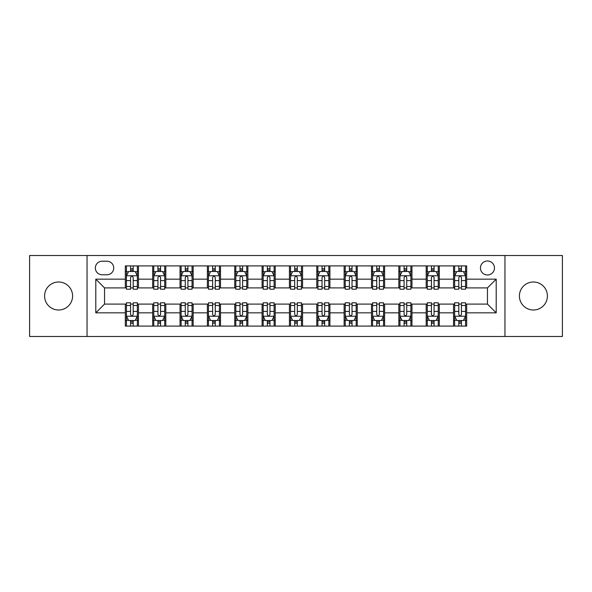<?xml version="1.0" encoding="UTF-8"?>
<svg xmlns="http://www.w3.org/2000/svg" width="592" height="592" viewBox="0 0 592 592"><rect width="100%" height="100%" fill="white"/><g stroke="black" fill="none" stroke-linecap="round" stroke-linejoin="round"><path stroke-width="0.89" d="M533.407 281.999A14.001 14.001 0 0 0 519.406 296A14.001 14.001 0 0 0 533.407 310.001A14.001 14.001 0 0 0 547.415 296A14.001 14.001 0 0 0 533.407 281.999M58.593 281.999A14.001 14.001 0 0 0 44.585 296A14.001 14.001 0 0 0 58.593 310.001A14.001 14.001 0 0 0 72.594 296A14.001 14.001 0 0 0 58.593 281.999M487.46 260.991A7 7 0 0 0 480.452 267.991A7 7 0 0 0 487.46 274.991A7 7 0 0 0 494.461 267.991A7 7 0 0 0 487.46 260.991M504.961 336.478L562.4 336.478L562.4 255.522L504.961 255.522L504.961 336.478L87.039 336.478L87.039 255.522L29.6 255.522L29.6 336.478L87.039 336.478M102.135 274.777L106.952 274.777A6.786 6.786 0 0 0 113.731 267.991A6.786 6.786 0 0 0 106.952 261.213L102.135 261.213A6.786 6.786 0 0 0 95.349 267.991A6.786 6.786 0 0 0 102.135 274.777M504.961 255.522L87.039 255.522M125.326 312.85L95.793 312.85L95.793 279.15L125.326 279.15L125.326 287.904L104.54 287.904L104.54 304.096L125.326 304.096L125.326 326.088L466.674 326.088L466.674 304.096L487.46 304.096L487.46 287.904L466.674 287.904L466.674 279.15L496.207 279.15L496.207 312.85L466.674 312.85M466.674 279.15L466.674 265.912L125.326 265.912L125.326 279.15M453.546 265.912L453.546 287.904L454.634 287.904M458.793 287.904L461.42 287.904M465.578 287.904L466.674 287.904M453.546 287.904L438.228 287.904M426.188 265.912L426.188 287.904L427.283 287.904M431.442 287.904L434.069 287.904M426.188 287.904L410.878 287.904M398.838 265.912L398.838 287.904L399.933 287.904M404.092 287.904L406.719 287.904M398.838 287.904L383.527 287.904M371.487 265.912L371.487 287.904L372.583 287.904M376.741 287.904L379.368 287.904M371.487 287.904L356.169 287.904M344.137 265.912L344.137 287.904L345.232 287.904M349.391 287.904L352.018 287.904M344.137 287.904L328.819 287.904M316.787 265.912L316.787 287.904L317.882 287.904M322.041 287.904L324.668 287.904M316.787 287.904L301.469 287.904M289.436 265.912L289.436 287.904L290.531 287.904M294.69 287.904L297.31 287.904M289.436 287.904L274.118 287.904M262.086 265.912L262.086 287.904L263.181 287.904M267.332 287.904L269.959 287.904M262.086 287.904L246.768 287.904M234.735 265.912L234.735 287.904L235.831 287.904M239.982 287.904L242.609 287.904M234.735 287.904L219.417 287.904M207.385 265.912L207.385 287.904L208.473 287.904M212.632 287.904L215.259 287.904M207.385 287.904L192.067 287.904M180.035 265.912L180.035 287.904L181.122 287.904M185.281 287.904L187.908 287.904M180.035 287.904L164.717 287.904M152.677 265.912L152.677 287.904L153.772 287.904M157.931 287.904L160.558 287.904M152.677 287.904L137.366 287.904M125.326 287.904L126.422 287.904M130.58 287.904L133.207 287.904M125.326 304.096L126.422 304.096M130.58 304.096L133.207 304.096M137.366 304.096L138.454 304.096L138.454 326.088M153.772 304.096L138.454 304.096M157.931 304.096L160.558 304.096M164.717 304.096L165.812 304.096L165.812 326.088M181.122 304.096L165.812 304.096M185.281 304.096L187.908 304.096M192.067 304.096L193.162 304.096L193.162 326.088M208.473 304.096L193.162 304.096M212.632 304.096L215.259 304.096M219.417 304.096L220.513 304.096L220.513 326.088M235.831 304.096L220.513 304.096M239.982 304.096L242.609 304.096M246.768 304.096L247.863 304.096L247.863 326.088M263.181 304.096L247.863 304.096M267.332 304.096L269.959 304.096M274.118 304.096L275.213 304.096L275.213 326.088M290.531 304.096L275.213 304.096M294.69 304.096L297.31 304.096M301.469 304.096L302.564 304.096L302.564 326.088M317.882 304.096L302.564 304.096M322.041 304.096L324.668 304.096M328.819 304.096L329.914 304.096L329.914 326.088M345.232 304.096L329.914 304.096M349.391 304.096L352.018 304.096M356.169 304.096L357.265 304.096L357.265 326.088M372.583 304.096L357.265 304.096M376.741 304.096L379.368 304.096M383.527 304.096L384.615 304.096L384.615 326.088M399.933 304.096L384.615 304.096M404.092 304.096L406.719 304.096M410.878 304.096L411.965 304.096L411.965 326.088M427.283 304.096L411.965 304.096M431.442 304.096L434.069 304.096M438.228 304.096L439.323 304.096L439.323 326.088M454.634 304.096L439.323 304.096M458.793 304.096L461.42 304.096M465.578 304.096L466.674 304.096M138.454 265.912L138.454 287.904M125.326 271.388L126.422 271.388M130.58 271.388L133.207 271.388M137.366 271.388L138.454 271.388M125.326 320.612L126.422 320.612M130.58 320.612L133.207 320.612M137.366 320.612L138.454 320.612M152.677 304.096L152.677 326.088M165.812 265.912L165.812 287.904M152.677 271.388L153.772 271.388M157.931 271.388L160.558 271.388M164.717 271.388L165.812 271.388M152.677 320.612L153.772 320.612M157.931 320.612L160.558 320.612M164.717 320.612L165.812 320.612M180.035 304.096L180.035 326.088M180.035 320.612L181.122 320.612M185.281 320.612L187.908 320.612M192.067 320.612L193.162 320.612M193.162 265.912L193.162 287.904M180.035 271.388L181.122 271.388M185.281 271.388L187.908 271.388M192.067 271.388L193.162 271.388M207.385 304.096L207.385 326.088M207.385 320.612L208.473 320.612M212.632 320.612L215.259 320.612M219.417 320.612L220.513 320.612M220.513 265.912L220.513 287.904M207.385 271.388L208.473 271.388M212.632 271.388L215.259 271.388M219.417 271.388L220.513 271.388M234.735 304.096L234.735 326.088M234.735 320.612L235.831 320.612M239.982 320.612L242.609 320.612M246.768 320.612L247.863 320.612M247.863 265.912L247.863 287.904M234.735 271.388L235.831 271.388M239.982 271.388L242.609 271.388M246.768 271.388L247.863 271.388M262.086 304.096L262.086 326.088M262.086 320.612L263.181 320.612M267.332 320.612L269.959 320.612M274.118 320.612L275.213 320.612M275.213 265.912L275.213 287.904M262.086 271.388L263.181 271.388M267.332 271.388L269.959 271.388M274.118 271.388L275.213 271.388M289.436 304.096L289.436 326.088M289.436 320.612L290.531 320.612M294.69 320.612L297.31 320.612M301.469 320.612L302.564 320.612M302.564 265.912L302.564 287.904M289.436 271.388L290.531 271.388M294.69 271.388L297.31 271.388M301.469 271.388L302.564 271.388M316.787 304.096L316.787 326.088M316.787 320.612L317.882 320.612M322.041 320.612L324.668 320.612M328.819 320.612L329.914 320.612M329.914 265.912L329.914 287.904M316.787 271.388L317.882 271.388M322.041 271.388L324.668 271.388M328.819 271.388L329.914 271.388M344.137 304.096L344.137 326.088M344.137 320.612L345.232 320.612M349.391 320.612L352.018 320.612M356.169 320.612L357.265 320.612M357.265 265.912L357.265 287.904M344.137 271.388L345.232 271.388M349.391 271.388L352.018 271.388M356.169 271.388L357.265 271.388M371.487 304.096L371.487 326.088M371.487 320.612L372.583 320.612M376.741 320.612L379.368 320.612M383.527 320.612L384.615 320.612M384.615 265.912L384.615 287.904M371.487 271.388L372.583 271.388M376.741 271.388L379.368 271.388M383.527 271.388L384.615 271.388M398.838 304.096L398.838 326.088M398.838 320.612L399.933 320.612M404.092 320.612L406.719 320.612M410.878 320.612L411.965 320.612M411.965 265.912L411.965 287.904M398.838 271.388L399.933 271.388M404.092 271.388L406.719 271.388M410.878 271.388L411.965 271.388M426.188 304.096L426.188 326.088M426.188 320.612L427.283 320.612M431.442 320.612L434.069 320.612M438.228 320.612L439.323 320.612M439.323 265.912L439.323 287.904M426.188 271.388L427.283 271.388M431.442 271.388L434.069 271.388M438.228 271.388L439.323 271.388M453.546 304.096L453.546 326.088M453.546 320.612L454.634 320.612M458.793 320.612L461.42 320.612M465.578 320.612L466.674 320.612M453.546 271.388L454.634 271.388M458.793 271.388L461.42 271.388M465.578 271.388L466.674 271.388M104.54 287.904L95.793 279.15M104.54 304.096L95.793 312.85M496.207 279.15L487.46 287.904M496.207 312.85L487.46 304.096M133.207 268.761L130.58 268.761M137.366 286.476L133.207 286.476L133.207 289.214L137.366 289.214L137.366 275.872L135.176 271.491L128.612 271.491L126.422 275.872L126.422 289.214L130.58 289.214L130.58 286.476L126.422 286.476M126.422 275.872L126.422 265.912M137.366 275.872L137.366 265.912M130.58 271.491L130.58 265.912M133.207 265.912L133.207 271.491M133.207 286.476L133.207 277.507C132.334 275.828 131.454 275.828 130.58 277.507L130.58 286.476M130.58 323.239L133.207 323.239M126.422 305.524L130.58 305.524L130.58 302.786L126.422 302.786L126.422 316.128L128.612 320.509L135.176 320.509L137.366 316.128L137.366 302.786L133.207 302.786L133.207 305.524L137.366 305.524M137.366 316.128L137.366 326.088M126.422 316.128L126.422 326.088M133.207 320.509L133.207 326.088M130.58 326.088L130.58 320.509M130.58 305.524L130.58 314.493C131.454 316.172 132.327 316.172 133.207 314.493L133.207 305.524M160.558 268.761L157.931 268.761M164.717 286.476L160.558 286.476L160.558 289.214L164.717 289.214L164.717 275.872L162.526 271.491L155.962 271.491L153.772 275.872L153.772 289.214L157.931 289.214L157.931 286.476L153.772 286.476M153.772 275.872L153.772 265.912M164.717 275.872L164.717 265.912M157.931 271.491L157.931 265.912M160.558 265.912L160.558 271.491M160.558 286.476L160.558 277.507C159.685 275.828 158.811 275.828 157.931 277.507L157.931 286.476M187.908 268.761L185.281 268.761M192.067 286.476L187.908 286.476L187.908 289.214L192.067 289.214L192.067 275.872L189.877 271.491L183.313 271.491L181.122 275.872L181.122 289.214L185.281 289.214L185.281 286.476L181.122 286.476M181.122 275.872L181.122 265.912M192.067 275.872L192.067 265.912M185.281 271.491L185.281 265.912M187.908 265.912L187.908 271.491M187.908 286.476L187.908 277.507C187.035 275.828 186.162 275.828 185.281 277.507L185.281 286.476M215.259 268.761L212.632 268.761M219.417 286.476L215.259 286.476L215.259 289.214L219.417 289.214L219.417 275.872L217.227 271.491L210.663 271.491L208.473 275.872L208.473 289.214L212.632 289.214L212.632 286.476L208.473 286.476M208.473 275.872L208.473 265.912M219.417 275.872L219.417 265.912M212.632 271.491L212.632 265.912M215.259 265.912L215.259 271.491M215.259 286.476L215.259 277.507C214.385 275.828 213.512 275.828 212.632 277.507L212.632 286.476M157.931 323.239L160.558 323.239M153.772 305.524L157.931 305.524L157.931 302.786L153.772 302.786L153.772 316.128L155.962 320.509L162.526 320.509L164.717 316.128L164.717 302.786L160.558 302.786L160.558 305.524L164.717 305.524M164.717 316.128L164.717 326.088M153.772 316.128L153.772 326.088M160.558 320.509L160.558 326.088M157.931 326.088L157.931 320.509M157.931 305.524L157.931 314.493C158.804 316.172 159.677 316.172 160.558 314.493L160.558 305.524M185.281 323.239L187.908 323.239M181.122 305.524L185.281 305.524L185.281 302.786L181.122 302.786L181.122 316.128L183.313 320.509L189.877 320.509L192.067 316.128L192.067 302.786L187.908 302.786L187.908 305.524L192.067 305.524M192.067 316.128L192.067 326.088M181.122 316.128L181.122 326.088M187.908 320.509L187.908 326.088M185.281 326.088L185.281 320.509M185.281 305.524L185.281 314.493C186.154 316.172 187.035 316.172 187.908 314.493L187.908 305.524M212.632 323.239L215.259 323.239M208.473 305.524L212.632 305.524L212.632 302.786L208.473 302.786L208.473 316.128L210.663 320.509L217.227 320.509L219.417 316.128L219.417 302.786L215.259 302.786L215.259 305.524L219.417 305.524M219.417 316.128L219.417 326.088M208.473 316.128L208.473 326.088M215.259 320.509L215.259 326.088M212.632 326.088L212.632 320.509M212.632 305.524L212.632 314.493C213.505 316.172 214.385 316.172 215.259 314.493L215.259 305.524M242.609 268.761L239.982 268.761M246.768 286.476L242.609 286.476L242.609 289.214L246.768 289.214L246.768 275.872L244.577 271.491L238.014 271.491L235.831 275.872L235.831 289.214L239.982 289.214L239.982 286.476L235.831 286.476M235.831 275.872L235.831 265.912M246.768 275.872L246.768 265.912M239.982 271.491L239.982 265.912M242.609 265.912L242.609 271.491M242.609 286.476L242.609 277.507C241.736 275.828 240.863 275.828 239.982 277.507L239.982 286.476M239.982 323.239L242.609 323.239M235.831 305.524L239.982 305.524L239.982 302.786L235.831 302.786L235.831 316.128L238.014 320.509L244.577 320.509L246.768 316.128L246.768 302.786L242.609 302.786L242.609 305.524L246.768 305.524M246.768 316.128L246.768 326.088M235.831 316.128L235.831 326.088M242.609 320.509L242.609 326.088M239.982 326.088L239.982 320.509M239.982 305.524L239.982 314.493C240.863 316.172 241.736 316.172 242.609 314.493L242.609 305.524M269.959 268.761L267.332 268.761M274.118 286.476L269.959 286.476L269.959 289.214L274.118 289.214L274.118 275.872L271.928 271.491L265.364 271.491L263.181 275.872L263.181 289.214L267.332 289.214L267.332 286.476L263.181 286.476M263.181 275.872L263.181 265.912M274.118 275.872L274.118 265.912M267.332 271.491L267.332 265.912M269.959 265.912L269.959 271.491M269.959 286.476L269.959 277.507C269.086 275.828 268.213 275.828 267.332 277.507L267.332 286.476M297.31 268.761L294.69 268.761M301.469 286.476L297.31 286.476L297.31 289.214L301.469 289.214L301.469 275.872L299.286 271.491L292.714 271.491L290.531 275.872L290.531 289.214L294.69 289.214L294.69 286.476L290.531 286.476M290.531 275.872L290.531 265.912M301.469 275.872L301.469 265.912M294.69 271.491L294.69 265.912M297.31 265.912L297.31 271.491M297.31 286.476L297.31 277.507C296.437 275.828 295.563 275.828 294.69 277.507L294.69 286.476M324.668 268.761L322.041 268.761M328.819 286.476L324.668 286.476L324.668 289.214L328.819 289.214L328.819 275.872L326.636 271.491L320.072 271.491L317.882 275.872L317.882 289.214L322.041 289.214L322.041 286.476L317.882 286.476M317.882 275.872L317.882 265.912M328.819 275.872L328.819 265.912M322.041 271.491L322.041 265.912M324.668 265.912L324.668 271.491M324.668 286.476L324.668 277.507C323.787 275.828 322.914 275.828 322.041 277.507L322.041 286.476M352.018 268.761L349.391 268.761M356.169 286.476L352.018 286.476L352.018 289.214L356.169 289.214L356.169 275.872L353.986 271.491L347.423 271.491L345.232 275.872L345.232 289.214L349.391 289.214L349.391 286.476L345.232 286.476M345.232 275.872L345.232 265.912M356.169 275.872L356.169 265.912M349.391 271.491L349.391 265.912M352.018 265.912L352.018 271.491M352.018 286.476L352.018 277.507C351.137 275.828 350.264 275.828 349.391 277.507L349.391 286.476M379.368 268.761L376.741 268.761M383.527 286.476L379.368 286.476L379.368 289.214L383.527 289.214L383.527 275.872L381.337 271.491L374.773 271.491L372.583 275.872L372.583 289.214L376.741 289.214L376.741 286.476L372.583 286.476M372.583 275.872L372.583 265.912M383.527 275.872L383.527 265.912M376.741 271.491L376.741 265.912M379.368 265.912L379.368 271.491M379.368 286.476L379.368 277.507C378.495 275.828 377.615 275.828 376.741 277.507L376.741 286.476M267.332 323.239L269.959 323.239M263.181 305.524L267.332 305.524L267.332 302.786L263.181 302.786L263.181 316.128L265.364 320.509L271.928 320.509L274.118 316.128L274.118 302.786L269.959 302.786L269.959 305.524L274.118 305.524M274.118 316.128L274.118 326.088M263.181 316.128L263.181 326.088M269.959 320.509L269.959 326.088M267.332 326.088L267.332 320.509M267.332 305.524L267.332 314.493C268.213 316.172 269.086 316.172 269.959 314.493L269.959 305.524M294.69 323.239L297.31 323.239M290.531 305.524L294.69 305.524L294.69 302.786L290.531 302.786L290.531 316.128L292.714 320.509L299.286 320.509L301.469 316.128L301.469 302.786L297.31 302.786L297.31 305.524L301.469 305.524M301.469 316.128L301.469 326.088M290.531 316.128L290.531 326.088M297.31 320.509L297.31 326.088M294.69 326.088L294.69 320.509M294.69 305.524L294.69 314.493C295.563 316.172 296.437 316.172 297.31 314.493L297.31 305.524M322.041 323.239L324.668 323.239M317.882 305.524L322.041 305.524L322.041 302.786L317.882 302.786L317.882 316.128L320.072 320.509L326.636 320.509L328.819 316.128L328.819 302.786L324.668 302.786L324.668 305.524L328.819 305.524M328.819 316.128L328.819 326.088M317.882 316.128L317.882 326.088M324.668 320.509L324.668 326.088M322.041 326.088L322.041 320.509M322.041 305.524L322.041 314.493C322.914 316.172 323.787 316.172 324.668 314.493L324.668 305.524M349.391 323.239L352.018 323.239M345.232 305.524L349.391 305.524L349.391 302.786L345.232 302.786L345.232 316.128L347.423 320.509L353.986 320.509L356.169 316.128L356.169 302.786L352.018 302.786L352.018 305.524L356.169 305.524M356.169 316.128L356.169 326.088M345.232 316.128L345.232 326.088M352.018 320.509L352.018 326.088M349.391 326.088L349.391 320.509M349.391 305.524L349.391 314.493C350.264 316.172 351.137 316.172 352.018 314.493L352.018 305.524M376.741 323.239L379.368 323.239M372.583 305.524L376.741 305.524L376.741 302.786L372.583 302.786L372.583 316.128L374.773 320.509L381.337 320.509L383.527 316.128L383.527 302.786L379.368 302.786L379.368 305.524L383.527 305.524M383.527 316.128L383.527 326.088M372.583 316.128L372.583 326.088M379.368 320.509L379.368 326.088M376.741 326.088L376.741 320.509M376.741 305.524L376.741 314.493C377.615 316.172 378.488 316.172 379.368 314.493L379.368 305.524M406.719 268.761L404.092 268.761M410.878 286.476L406.719 286.476L406.719 289.214L410.878 289.214L410.878 275.872L408.687 271.491L402.123 271.491L399.933 275.872L399.933 289.214L404.092 289.214L404.092 286.476L399.933 286.476M399.933 275.872L399.933 265.912M410.878 275.872L410.878 265.912M404.092 271.491L404.092 265.912M406.719 265.912L406.719 271.491M406.719 286.476L406.719 277.507C405.846 275.828 404.965 275.828 404.092 277.507L404.092 286.476M404.092 323.239L406.719 323.239M399.933 305.524L404.092 305.524L404.092 302.786L399.933 302.786L399.933 316.128L402.123 320.509L408.687 320.509L410.878 316.128L410.878 302.786L406.719 302.786L406.719 305.524L410.878 305.524M410.878 316.128L410.878 326.088M399.933 316.128L399.933 326.088M406.719 320.509L406.719 326.088M404.092 326.088L404.092 320.509M404.092 305.524L404.092 314.493C404.965 316.172 405.838 316.172 406.719 314.493L406.719 305.524M434.069 268.761L431.442 268.761M438.228 286.476L434.069 286.476L434.069 289.214L438.228 289.214L438.228 275.872L436.038 271.491L429.474 271.491L427.283 275.872L427.283 289.214L431.442 289.214L431.442 286.476L427.283 286.476M427.283 275.872L427.283 265.912M438.228 275.872L438.228 265.912M431.442 271.491L431.442 265.912M434.069 265.912L434.069 271.491M434.069 286.476L434.069 277.507C433.196 275.828 432.323 275.828 431.442 277.507L431.442 286.476M431.442 323.239L434.069 323.239M427.283 305.524L431.442 305.524L431.442 302.786L427.283 302.786L427.283 316.128L429.474 320.509L436.038 320.509L438.228 316.128L438.228 302.786L434.069 302.786L434.069 305.524L438.228 305.524M438.228 316.128L438.228 326.088M427.283 316.128L427.283 326.088M434.069 320.509L434.069 326.088M431.442 326.088L431.442 320.509M431.442 305.524L431.442 314.493C432.315 316.172 433.189 316.172 434.069 314.493L434.069 305.524M461.42 268.761L458.793 268.761M465.578 286.476L461.42 286.476L461.42 289.214L465.578 289.214L465.578 275.872L463.388 271.491L456.824 271.491L454.634 275.872L454.634 289.214L458.793 289.214L458.793 286.476L454.634 286.476M454.634 275.872L454.634 265.912M465.578 275.872L465.578 265.912M458.793 271.491L458.793 265.912M461.42 265.912L461.42 271.491M461.42 286.476L461.42 277.507C460.546 275.828 459.673 275.828 458.793 277.507L458.793 286.476M458.793 323.239L461.42 323.239M454.634 305.524L458.793 305.524L458.793 302.786L454.634 302.786L454.634 316.128L456.824 320.509L463.388 320.509L465.578 316.128L465.578 302.786L461.42 302.786L461.42 305.524L465.578 305.524M465.578 316.128L465.578 326.088M454.634 316.128L454.634 326.088M461.42 320.509L461.42 326.088M458.793 326.088L458.793 320.509M458.793 305.524L458.793 314.493C459.666 316.172 460.546 316.172 461.42 314.493L461.42 305.524M152.677 312.85L138.454 312.85M152.677 279.15L138.454 279.15M180.035 279.15L165.812 279.15M180.035 312.85L165.812 312.85M207.385 279.15L193.162 279.15M207.385 312.85L193.162 312.85M234.735 279.15L220.513 279.15M234.735 312.85L220.513 312.85M262.086 279.15L247.863 279.15M262.086 312.85L247.863 312.85M289.436 279.15L275.213 279.15M289.436 312.85L275.213 312.85M316.787 279.15L302.564 279.15M316.787 312.85L302.564 312.85M344.137 279.15L329.914 279.15M344.137 312.85L329.914 312.85M371.487 279.15L357.265 279.15M371.487 312.85L357.265 312.85M398.838 279.15L384.615 279.15M398.838 312.85L384.615 312.85M426.188 279.15L411.965 279.15M426.188 312.85L411.965 312.85M453.546 279.15L439.323 279.15M453.546 312.85L439.323 312.85M137.307 275.761L126.481 275.761M126.422 271.758L128.479 271.758M135.309 271.758L137.366 271.758M130.58 280.608L126.422 280.608M137.366 280.608L133.207 280.608M133.207 270.152L130.58 270.152M126.481 316.239L137.307 316.239M137.366 320.242L135.309 320.242M128.479 320.242L126.422 320.242M133.207 311.392L137.366 311.392M126.422 311.392L130.58 311.392M130.58 321.848L133.207 321.848M164.657 275.761L153.831 275.761M153.772 271.758L155.829 271.758M162.659 271.758L164.717 271.758M157.931 280.608L153.772 280.608M164.717 280.608L160.558 280.608M160.558 270.152L157.931 270.152M192.008 275.761L181.182 275.761M181.122 271.758L183.18 271.758M190.01 271.758L192.067 271.758M185.281 280.608L181.122 280.608M192.067 280.608L187.908 280.608M187.908 270.152L185.281 270.152M219.366 275.761L208.532 275.761M208.473 271.758L210.53 271.758M217.36 271.758L219.417 271.758M212.632 280.608L208.473 280.608M219.417 280.608L215.259 280.608M215.259 270.152L212.632 270.152M153.831 316.239L164.657 316.239M164.717 320.242L162.659 320.242M155.829 320.242L153.772 320.242M160.558 311.392L164.717 311.392M153.772 311.392L157.931 311.392M157.931 321.848L160.558 321.848M181.182 316.239L192.008 316.239M192.067 320.242L190.01 320.242M183.18 320.242L181.122 320.242M187.908 311.392L192.067 311.392M181.122 311.392L185.281 311.392M185.281 321.848L187.908 321.848M208.532 316.239L219.366 316.239M219.417 320.242L217.36 320.242M210.53 320.242L208.473 320.242M215.259 311.392L219.417 311.392M208.473 311.392L212.632 311.392M212.632 321.848L215.259 321.848M246.716 275.761L235.882 275.761M235.831 271.758L237.888 271.758M244.711 271.758L246.768 271.758M239.982 280.608L235.831 280.608M246.768 280.608L242.609 280.608M242.609 270.152L239.982 270.152M235.882 316.239L246.716 316.239M246.768 320.242L244.711 320.242M237.888 320.242L235.831 320.242M242.609 311.392L246.768 311.392M235.831 311.392L239.982 311.392M239.982 321.848L242.609 321.848M274.066 275.761L263.233 275.761M263.181 271.758L265.238 271.758M272.061 271.758L274.118 271.758M267.332 280.608L263.181 280.608M274.118 280.608L269.959 280.608M269.959 270.152L267.332 270.152M301.417 275.761L290.583 275.761M290.531 271.758L292.589 271.758M299.411 271.758L301.469 271.758M294.69 280.608L290.531 280.608M301.469 280.608L297.31 280.608M297.31 270.152L294.69 270.152M328.767 275.761L317.934 275.761M317.882 271.758L319.939 271.758M326.762 271.758L328.819 271.758M322.041 280.608L317.882 280.608M328.819 280.608L324.668 280.608M324.668 270.152L322.041 270.152M356.118 275.761L345.284 275.761M345.232 271.758L347.289 271.758M354.112 271.758L356.169 271.758M349.391 280.608L345.232 280.608M356.169 280.608L352.018 280.608M352.018 270.152L349.391 270.152M383.468 275.761L372.634 275.761M372.583 271.758L374.64 271.758M381.47 271.758L383.527 271.758M376.741 280.608L372.583 280.608M383.527 280.608L379.368 280.608M379.368 270.152L376.741 270.152M263.233 316.239L274.066 316.239M274.118 320.242L272.061 320.242M265.238 320.242L263.181 320.242M269.959 311.392L274.118 311.392M263.181 311.392L267.332 311.392M267.332 321.848L269.959 321.848M290.583 316.239L301.417 316.239M301.469 320.242L299.411 320.242M292.589 320.242L290.531 320.242M297.31 311.392L301.469 311.392M290.531 311.392L294.69 311.392M294.69 321.848L297.31 321.848M317.934 316.239L328.767 316.239M328.819 320.242L326.762 320.242M319.939 320.242L317.882 320.242M324.668 311.392L328.819 311.392M317.882 311.392L322.041 311.392M322.041 321.848L324.668 321.848M345.284 316.239L356.118 316.239M356.169 320.242L354.112 320.242M347.289 320.242L345.232 320.242M352.018 311.392L356.169 311.392M345.232 311.392L349.391 311.392M349.391 321.848L352.018 321.848M372.634 316.239L383.468 316.239M383.527 320.242L381.47 320.242M374.64 320.242L372.583 320.242M379.368 311.392L383.527 311.392M372.583 311.392L376.741 311.392M376.741 321.848L379.368 321.848M410.818 275.761L399.992 275.761M399.933 271.758L401.99 271.758M408.82 271.758L410.878 271.758M404.092 280.608L399.933 280.608M410.878 280.608L406.719 280.608M406.719 270.152L404.092 270.152M399.992 316.239L410.818 316.239M410.878 320.242L408.82 320.242M401.99 320.242L399.933 320.242M406.719 311.392L410.878 311.392M399.933 311.392L404.092 311.392M404.092 321.848L406.719 321.848M438.169 275.761L427.343 275.761M427.283 271.758L429.341 271.758M436.171 271.758L438.228 271.758M431.442 280.608L427.283 280.608M438.228 280.608L434.069 280.608M434.069 270.152L431.442 270.152M427.343 316.239L438.169 316.239M438.228 320.242L436.171 320.242M429.341 320.242L427.283 320.242M434.069 311.392L438.228 311.392M427.283 311.392L431.442 311.392M431.442 321.848L434.069 321.848M465.519 275.761L454.693 275.761M454.634 271.758L456.691 271.758M463.521 271.758L465.578 271.758M458.793 280.608L454.634 280.608M465.578 280.608L461.42 280.608M461.42 270.152L458.793 270.152M454.693 316.239L465.519 316.239M465.578 320.242L463.521 320.242M456.691 320.242L454.634 320.242M461.42 311.392L465.578 311.392M454.634 311.392L458.793 311.392M458.793 321.848L461.42 321.848"/></g></svg>
